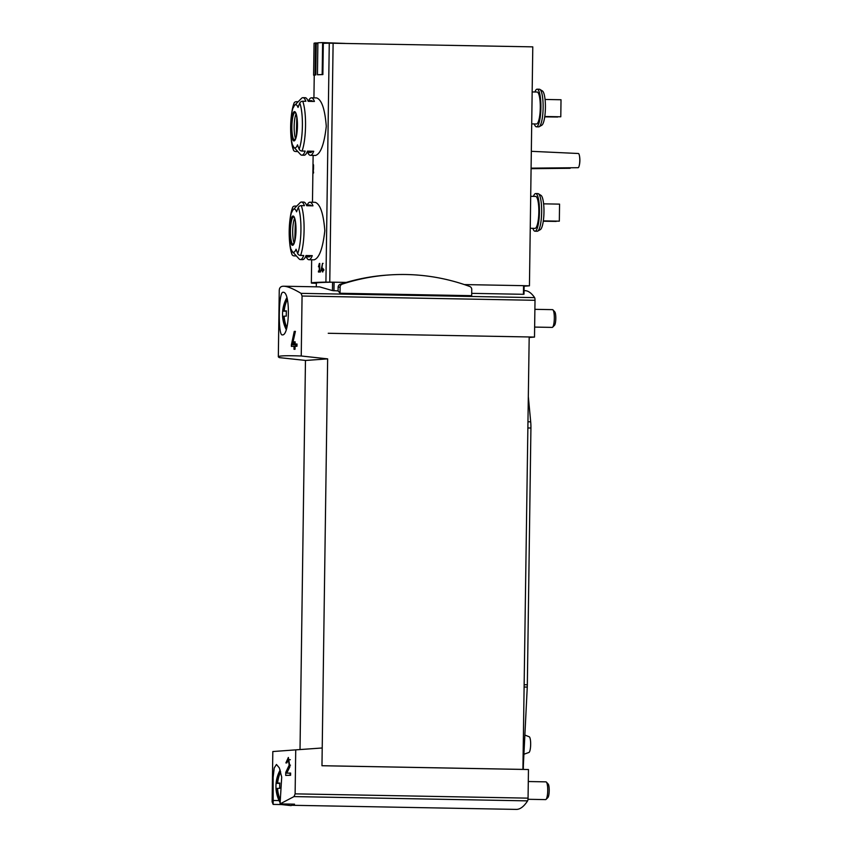 <?xml version="1.0" encoding="UTF-8"?>
<svg xmlns="http://www.w3.org/2000/svg" width="852" height="852" viewBox="0 0 852 852"><rect width="100%" height="100%" fill="white"/><g stroke="black" fill="none" stroke-linecap="round" stroke-linejoin="round"><path stroke-width="1.28" d="M273.204 800.465L273.141 804.405L272.118 801.838L272.821 751.539L295.729 749.866L295.122 793.862L294.015 796.588L280.063 803.905L281.703 777.109L279.371 767.94L276.453 764.478L274.238 767.961L273.13 777.343L273.204 800.465L279.062 800.571M288.306 759.696L289.19 765.149L285.761 772.349L285.718 775.416A153.424 3.003 0.8 0 1 290.596 775.288L290.628 773.052A153.424 3.003 -179.2 0 0 286.751 773.147L289.893 766.757L288.359 757.46L285.889 762.923A153.424 3.003 0.8 0 1 286.836 762.902L288.306 759.696L290.34 759.728M282.96 292.279C278.54 291.459 277.912 336.082 282.268 334.879C289.723 336.316 290.766 291.16 283.056 292.279L282.96 292.279M301.235 355.998C286.165 355.465 278.529 355.742 278.327 356.85L279.275 357.606L305.687 360.46L327.647 358.862L301.235 355.998L302.066 296.027L535.013 300.298A2.844 0.618 -88.9 0 0 534.63 297.636A153.424 33.601 -88.9 0 0 524.853 290.649L524.044 290.628M278.327 356.85L279.254 290.575C279.307 287.635 280.809 286.176 283.748 286.219C287.443 286.315 293.205 288.69 301.044 293.354L302.066 296.027M291.405 344.772L294.26 331.407A153.424 3.003 -179.2 0 1 295.399 331.375L292.566 344.123A153.424 3.003 -179.2 0 1 294.078 344.08L294.11 341.844A153.424 3.003 -179.2 0 1 295.133 341.822L295.101 344.059A153.424 3.003 -179.2 0 1 297.007 344.006L296.975 346.242A153.424 3.003 0.8 0 0 295.069 346.295L295.037 349.277A153.424 3.003 0.8 0 0 294.004 349.299L294.047 346.317A153.424 3.003 0.8 0 0 291.384 346.391L291.405 344.772L295.921 344.858L295.9 346.274M319.319 265.004L319.234 270.936A106.543 2.087 -179.2 0 0 318.456 270.957L318.435 272.033A106.543 2.087 0.8 0 1 320.48 271.958L320.501 270.893A106.543 2.087 -179.2 0 0 319.649 270.925L319.756 263.46A106.543 2.087 -179.2 0 0 319.34 263.481L318.446 266.793L319.734 265.004M312.471 202.254L312.876 173.254A106.543 2.087 0.8 0 1 312.876 173.254A106.543 2.087 0.8 0 1 312.982 173.169L312.993 172.104A106.543 2.087 -179.2 0 0 312.918 172.147L313.025 164.692A106.543 2.087 -179.2 0 0 313.003 164.713L312.95 167.631M312.876 173.244L312.886 172.21A106.543 2.087 -179.2 0 0 312.886 172.21L312.993 172.21M312.897 172.168A106.543 2.087 -179.2 0 0 312.886 172.189L312.982 166.225L312.918 172.147M296.358 255.93L294.27 255.888A2.844 2.428 159.4 0 1 291.842 253.981A106.543 91.057 159.4 0 1 291.32 249.561A21.609 4.729 91.1 0 0 292.502 251.713A21.609 4.729 91.1 0 0 296.059 249.221A106.543 88.97 21 0 0 297.689 253.555A2.844 2.375 21 0 0 300.575 255.43L303.738 255.493A28.766 6.294 91.1 0 1 300.405 259.572L302.694 259.615A28.766 6.294 -88.9 0 0 306.028 255.525L312.258 255.643A28.766 6.294 91.1 0 1 308.925 259.732L314.132 259.828C319.255 258.113 322.812 248.401 324.825 230.69C323.451 213.511 320.235 204.054 315.187 202.307L315.059 202.307M297.817 151.549L295.729 151.507A2.844 2.428 159.4 0 1 293.301 149.601A106.543 91.057 159.4 0 1 292.779 145.181A21.609 4.729 91.1 0 0 293.961 147.332A21.609 4.729 91.1 0 0 297.508 144.829A106.543 88.97 21 0 0 299.148 149.175A2.844 2.375 21 0 0 302.034 151.049L305.197 151.102A28.766 6.294 91.1 0 1 301.864 155.192L304.153 155.234A28.766 6.294 -88.9 0 0 307.487 151.145L313.717 151.262A28.766 6.294 91.1 0 1 310.384 155.352L315.581 155.447C320.714 153.733 324.271 144.02 326.284 126.309C324.91 109.131 321.694 99.673 316.646 97.927L316.518 97.927M283.748 286.219L319.649 286.879L332.45 290.585L338.084 290.905A153.424 33.601 91.1 0 1 340.023 293.258L471.678 295.676L471.763 289.52A3.195 3.12 85.8 0 0 469.686 286.453A203.5 198.516 85.8 0 0 388.469 275.004L386.488 275.143A203.5 198.516 85.8 0 0 346.253 282.406L332.568 282.182A108.673 2.119 -179.2 0 0 332.205 282.182L325.922 282.118A106.543 2.087 -179.2 0 0 311.342 282.97A106.543 2.087 -179.2 0 0 311.747 283.152L316.348 283.29M524.108 286.197L529.443 285.803L532.788 46.86L329.266 43.175A106.543 2.087 -179.2 0 0 323.313 43.324L322.876 74.571A106.543 2.087 -179.2 0 0 318.137 74.763L317.445 74.752L317.881 42.802A107.256 2.098 -179.2 0 1 322.62 42.6L345.124 43.42M317.871 43.558A106.543 2.087 -179.2 0 0 316.23 43.686L315.794 74.933A106.543 2.087 -179.2 0 0 314.313 75.189L313.611 75.178L314.058 43.228A107.256 2.098 -179.2 0 1 315.549 42.973L317.881 43.015M313.11 171.667L313.089 173.126A106.543 2.087 0.8 0 1 313.536 173.041L313.557 171.976A106.543 2.087 -179.2 0 0 313.174 172.04L313.504 168.984C313.6 164.191 313.483 163.584 313.163 167.184A106.543 2.087 0.8 0 1 313.238 167.162C313.43 165.054 313.493 165.405 313.44 168.217L313.216 171.667M313.408 164.564L313.163 167.184M313.589 165.629L313.238 167.162M323.057 263.375A106.543 2.087 -179.2 0 0 322.525 263.385L321.705 269.434A106.543 2.087 -179.2 0 1 322.429 269.424L322.45 268.359A106.543 2.087 -179.2 0 1 322.94 268.337L322.919 269.402A106.543 2.087 -179.2 0 1 323.813 269.381L323.803 270.446A106.543 2.087 0.8 0 0 322.908 270.467L322.887 271.894A106.543 2.087 0.8 0 0 322.397 271.905L322.418 270.489A106.543 2.087 0.8 0 0 321.129 270.521L321.14 269.754L323.068 269.786L323.057 270.467M322.525 263.385L321.14 269.754M295.729 749.866L322.216 747.981L321.971 765.735L528.464 769.526L528.059 798.143A2.844 0.618 -88.9 0 1 527.601 800.869A153.424 33.601 -88.9 0 1 516.269 809.4L291.735 805.278M327.647 358.862L321.971 765.735M522.915 769.42L529.188 336.966L534.502 337.083L535.013 300.298M300.021 749.568L305.463 360.439M471.71 293.354L523.437 294.302L523.565 285.665L464.351 284.579M529.443 285.803L524.118 285.708L524.001 294.174L523.437 294.302L524.118 285.686L523.565 285.665M523.149 769.409L322.205 765.714M529.188 337.477L534.502 337.083M346.253 282.406A203.5 198.516 85.8 0 0 340.289 284.259A3.195 3.12 85.8 0 0 338.127 287.241L338.084 290.905M332.205 282.182A108.673 2.119 -179.2 0 0 316.348 283.066L316.294 286.815M308.658 100.621A28.766 6.294 91.1 0 1 311.321 97.831A28.766 6.294 91.1 0 1 311.438 97.831A28.766 6.294 91.1 0 1 314.42 101.452L308.179 101.335A28.766 6.294 -88.9 0 0 305.208 97.714A28.766 6.294 -88.9 0 0 305.08 97.714M302.79 97.671A28.766 6.294 91.1 0 1 302.918 97.671A28.766 6.294 91.1 0 1 305.889 101.292L302.726 101.239A2.844 2.428 159.4 0 0 299.787 103.049A106.543 91.057 159.4 0 0 298.03 107.427A21.609 4.729 91.1 0 0 295.708 104.7A21.609 4.729 91.1 0 0 294.728 105.233L301.491 98.374A28.766 6.294 91.1 0 1 302.79 97.671M301.864 155.192A28.766 6.294 91.1 0 1 300.468 154.436L293.961 147.332M294.047 103.113A2.844 2.375 21 0 0 293.951 103.475A26.636 5.836 91.1 0 0 291.714 113.06L294.047 103.113A2.844 2.375 21 0 1 296.421 101.697L298.189 101.729M310.384 155.352A28.766 6.294 91.1 0 1 307.71 152.455M293.951 103.475A106.543 88.97 21 0 0 293.301 107.767A21.609 4.729 91.1 0 1 294.728 105.233M307.199 205.002A28.766 6.294 91.1 0 1 309.862 202.212A28.766 6.294 91.1 0 1 309.99 202.212A28.766 6.294 91.1 0 1 312.961 205.833L306.72 205.715A28.766 6.294 -88.9 0 0 303.749 202.094A28.766 6.294 -88.9 0 0 303.621 202.094M301.331 202.052A28.766 6.294 91.1 0 1 301.459 202.052A28.766 6.294 91.1 0 1 304.441 205.673L301.278 205.62A2.844 2.428 159.4 0 0 298.328 207.43A106.543 91.057 159.4 0 0 296.581 211.807A21.609 4.729 91.1 0 0 294.249 209.091A21.609 4.729 91.1 0 0 293.269 209.613L300.032 202.755A28.766 6.294 91.1 0 1 301.331 202.052M300.405 259.572A28.766 6.294 91.1 0 1 299.009 258.816L292.502 251.713M291.842 253.981A26.636 5.836 91.1 0 1 289.776 243.778A26.636 5.836 91.1 0 1 290.266 217.441L292.587 207.505A2.844 2.375 21 0 1 294.962 206.077L296.73 206.109M308.925 259.732A28.766 6.294 91.1 0 1 306.251 256.846M292.587 207.505A2.844 2.375 21 0 0 292.492 207.856A106.543 88.97 21 0 0 291.842 212.159A21.609 4.729 91.1 0 1 293.269 209.613M539.263 89.226A18.819 4.122 91.1 0 1 539.348 89.226A18.819 4.122 91.1 0 1 539.88 89.396L542.436 90.983A17.264 3.781 91.1 0 1 545.408 108.161A17.264 3.781 91.1 0 1 541.808 125.223L539.188 126.714A18.819 4.122 91.1 0 1 538.656 126.863L536.44 126.82A18.819 4.122 91.1 0 1 534.31 123.945M537.804 193.606A18.819 4.122 91.1 0 1 537.889 193.606A18.819 4.122 91.1 0 1 538.421 193.777L540.977 195.364A17.264 3.781 91.1 0 1 543.959 212.542A17.264 3.781 91.1 0 1 540.349 229.603L537.729 231.094A18.819 4.122 91.1 0 1 537.197 231.243L534.981 231.201A18.819 4.122 91.1 0 1 532.851 228.325M535.546 196.407A15.986 3.504 91.1 0 1 535.62 196.407A15.986 3.504 91.1 0 1 538.826 212.446A15.986 3.504 91.1 0 1 535.035 228.368L530.253 228.272M533.437 196.365A18.819 4.122 91.1 0 1 535.588 193.574A18.819 4.122 91.1 0 1 535.674 193.564A18.819 4.122 91.1 0 1 539.444 212.457A18.819 4.122 91.1 0 1 534.981 231.201M538.421 193.777A18.819 4.122 91.1 0 1 541.659 212.499A18.819 4.122 91.1 0 1 537.729 231.094M537.005 92.027A15.986 3.504 91.1 0 1 537.079 92.027A15.986 3.504 91.1 0 1 540.285 108.066A15.986 3.504 91.1 0 1 536.483 123.987L531.712 123.891M534.896 91.984A18.819 4.122 91.1 0 1 537.048 89.183A18.819 4.122 91.1 0 1 537.122 89.183A18.819 4.122 91.1 0 1 540.903 108.076A18.819 4.122 91.1 0 1 536.44 126.82M539.88 89.396A18.819 4.122 91.1 0 1 543.118 108.119A18.819 4.122 91.1 0 1 539.188 126.714M578.316 153.498A7.104 1.555 91.1 0 1 578.348 153.498A7.104 1.555 91.1 0 1 579.36 155.362A7.104 1.555 91.1 0 1 579.775 160.485A7.104 1.555 91.1 0 1 579.168 165.874A7.104 1.555 91.1 0 1 578.093 167.706L531.094 168.153M570.584 167.769A7.104 1.555 91.1 0 1 569.999 168.291L531.084 168.675M543.597 203.841L559.562 204.129L559.327 221.169L543.331 220.881M559.327 221.169L543.32 220.945M556.218 221.19L543.288 221.158M556.207 221.403L543.278 221.232M545.056 99.46L561.021 99.748L560.786 116.788L544.79 116.5M560.786 116.788L544.779 116.564M557.677 116.809L544.747 116.777M557.666 117.022L544.737 116.852M294.153 243.076A13.856 3.035 91.1 0 1 292.705 230.658A13.856 3.035 91.1 0 1 294.611 218.304M295.346 221.307L294.824 240.253A10.117 2.215 -88.9 0 0 294.93 240.413M295.612 138.695A13.856 3.035 91.1 0 1 294.164 126.277A13.856 3.035 91.1 0 1 296.07 113.923M296.805 116.926L296.283 135.873A10.117 2.215 -88.9 0 0 296.389 136.032M306.422 204.981L309.936 205.044A25.922 5.676 91.1 0 1 311.257 205.801M305.474 256.825L308.978 256.889A25.922 5.676 -88.9 0 0 310.788 255.621M307.881 100.6L311.395 100.664A25.922 5.676 91.1 0 1 312.716 101.42M306.933 152.444L310.437 152.508A25.922 5.676 -88.9 0 0 312.237 151.241M322.876 74.571L322.173 74.55L322.62 42.6M322.173 74.55A107.256 2.098 -179.2 0 0 317.445 74.752M315.794 74.933L315.102 74.923L315.549 42.973M315.102 74.923A107.256 2.098 -179.2 0 0 313.611 75.178M529.188 336.966L328.244 333.281M280.063 803.905L294.515 804.171A153.424 33.601 -88.9 0 1 291.916 805.119M273.141 804.405L281.661 804.565M388.469 275.004A203.5 198.516 85.8 0 0 342.27 284.11A3.195 3.12 85.8 0 0 340.108 287.103L340.023 293.258M318.456 270.957L320.501 271M322.919 269.402L323.813 269.424M322.429 269.424L321.705 269.434M294.047 346.317L295.069 346.338M295.101 344.059L297.007 344.091M294.11 341.844L295.133 341.865M294.078 344.08L292.566 344.123M294.26 331.407L295.388 331.428M295.995 344.187L295.921 344.858M285.761 772.349L287.124 772.37M290.117 773.211L290.085 775.299M286.751 773.147L290.628 773.222M280.67 771.806A33.579 32.759 85.8 0 0 277.624 783.126A33.59 0.66 0.8 0 1 279.839 783.052A32.6 31.801 85.8 0 0 279.765 788.313A33.59 0.66 -179.2 0 0 277.55 788.388A33.579 32.759 85.8 0 0 280.191 799.613M282.406 803.947A33.579 32.759 85.8 0 0 282.662 804.363A18.723 4.1 91.1 0 1 281.874 804.618A18.723 4.1 91.1 0 1 281.426 804.448A18.723 4.1 91.1 0 1 280.872 803.915M276.027 788.537A32.6 31.801 -94.2 0 1 276.101 783.329A33.59 0.66 0.8 0 1 276.389 783.222A33.579 32.759 -94.2 0 1 280.233 770.293M279.839 801.615A33.579 32.759 -94.2 0 1 276.325 788.473A33.59 0.66 -179.2 0 0 276.005 788.558A33.697 33.697 0 0 0 279.839 802.137M280.159 770.059A33.697 33.697 0 0 0 276.08 783.308A33.59 0.66 0.8 0 1 276.08 783.308L279.807 783.393M292.619 804.128A19.532 4.281 91.1 0 1 290.862 805.587L281.874 804.618M528.293 781.529L545.94 781.859A8.882 1.949 91.1 0 1 546.377 782.093A8.882 1.949 91.1 0 1 547.729 790.592A8.882 1.949 91.1 0 1 546.057 799.389A8.882 1.949 91.1 0 1 545.621 799.613L527.995 799.282M546.377 782.093L548.156 784.032A6.922 1.512 91.1 0 1 549.21 790.656A6.922 1.512 91.1 0 1 547.911 797.515L546.057 799.389M276.325 788.473L277.56 788.494M276.389 783.222L279.818 783.286M277.624 783.126L279.829 783.169M287.262 299.606A33.579 32.759 85.8 0 0 284.217 310.927A33.59 0.66 0.8 0 1 286.432 310.852A32.6 31.801 85.8 0 0 286.357 316.103A33.59 0.66 -179.2 0 0 284.142 316.177A33.579 32.759 85.8 0 0 286.783 327.402M286.261 329.053A33.579 32.759 -94.2 0 1 282.917 316.273A33.59 0.66 -179.2 0 0 282.598 316.358A32.6 31.801 -94.2 0 1 282.694 311.118A33.59 0.66 0.8 0 1 282.672 311.097A33.59 0.66 0.8 0 1 282.992 311.012A33.579 32.759 -94.2 0 1 286.836 298.083M534.886 309.329L552.543 309.649A8.882 1.949 91.1 0 1 552.969 309.883A8.882 1.949 91.1 0 1 554.322 318.382A8.882 1.949 91.1 0 1 552.65 327.189A8.882 1.949 91.1 0 1 552.213 327.402L534.641 327.083M552.969 309.883L554.748 311.832A6.922 1.512 91.1 0 1 555.802 318.456A6.922 1.512 91.1 0 1 554.503 325.315L552.65 327.189M282.917 316.273L284.153 316.294M282.694 311.118L286.4 311.193M282.992 311.012L286.41 311.076M284.217 310.927L286.421 310.959M523.309 769.431L523.352 766.534A14.207 3.11 -88.9 0 1 523.416 764.233L527.26 687.085A14.207 3.11 -88.9 0 0 527.335 684.784L530.924 428.023A14.207 3.11 -88.9 0 0 530.689 421.825L528.357 396.904M524.875 735.052L529.22 736.767A7.87 1.725 91.1 0 1 530.658 744.488A7.87 1.725 91.1 0 1 528.932 752.465L523.916 754.233M325.922 282.118L329.266 43.175M295.122 793.862L528.059 798.143M301.044 293.354L534.63 297.636M333.963 290.83L334.08 282.182M332.45 290.585L332.568 282.182M302.726 101.239A28.766 6.294 91.1 0 1 302.034 151.049M294.441 111.623A14.654 3.206 91.1 0 1 296.911 133.402A14.654 3.206 91.1 0 1 291.352 133.817A14.654 3.206 91.1 0 1 294.441 111.623M293.301 149.601A26.636 5.836 91.1 0 1 291.235 139.398L291.235 139.398A106.543 106.543 0 0 1 291.714 113.06M299.787 103.049A26.636 5.836 91.1 0 1 299.148 149.175M301.278 205.62A28.766 6.294 91.1 0 1 300.575 255.43M292.981 216.014A14.654 3.206 91.1 0 1 295.452 237.783A14.654 3.206 91.1 0 1 289.893 238.198A14.654 3.206 91.1 0 1 292.981 216.014M291.959 254.407L289.776 243.778A106.543 106.543 0 0 1 290.266 217.441L290.266 217.441A26.636 5.836 91.1 0 1 292.492 207.856M298.328 207.43A26.636 5.836 91.1 0 1 297.689 253.555M329.767 282.14L333.111 43.196M293.652 216.834A13.856 3.035 91.1 0 1 293.716 216.823L294.504 218.048C296.262 224.491 296.4 231.946 294.93 240.424L293.205 244.524A13.856 3.035 91.1 0 1 290.425 230.764A13.856 3.035 91.1 0 1 293.652 216.834M295.112 112.443A13.856 3.035 91.1 0 1 295.175 112.443L295.963 113.657C297.721 120.111 297.859 127.566 296.389 136.043L294.664 140.143A13.856 3.035 91.1 0 1 291.885 126.373A13.856 3.035 91.1 0 1 295.112 112.443M294.015 796.588L527.601 800.869M340.108 287.103L338.127 287.241M342.27 284.11L340.289 284.259M289.19 765.149L290.468 765.171M524.299 687.031L527.26 687.085M524.331 684.731L527.335 684.784M527.92 427.97L530.924 428.023M528.006 421.772L530.689 421.825M311.342 282.97L311.662 259.785M312.961 166.864L313.121 155.405M313.93 97.874L314.239 75.189M302.918 97.671L305.208 97.714M311.438 97.831L316.646 97.916M293.418 150.027L291.235 139.398M301.459 202.052L303.749 202.094M309.99 202.212L315.187 202.307M530.7 196.322L535.62 196.407M535.674 193.564L537.889 193.606M532.149 91.931L537.079 92.027M537.122 89.183L539.348 89.226M578.348 153.498L531.328 151.315M579.168 165.874A22.461 22.461 0 0 0 579.36 155.362M286.762 297.849A33.697 33.697 0 0 0 282.672 311.097M282.598 316.358A33.697 33.697 0 0 0 286.144 329.383M529.923 499.549L530.136 484.319M528.197 622.674L528.41 607.444"/></g></svg>
